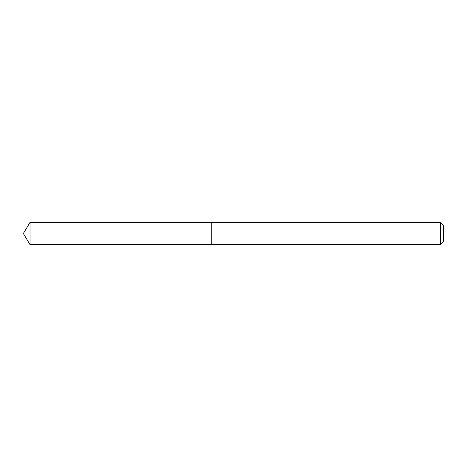 <?xml version="1.0" encoding="UTF-8"?>
<svg xmlns="http://www.w3.org/2000/svg" width="467" height="467" viewBox="0 0 467 467"><rect width="100%" height="100%" fill="white"/><g stroke="black" fill="none" stroke-linecap="round" stroke-linejoin="round"><path stroke-width="0.7" d="M79.005 224.919L79.005 222.374L30.034 222.374L30.034 244.626L79.005 244.626L79.005 222.374L211.761 222.38L211.761 244.62L79.005 244.626L79.005 224.919M211.761 222.374L211.761 244.626L440.439 244.626L440.439 222.374L211.761 222.374M440.439 222.374L443.65 225.584L443.65 241.416L440.439 244.626M79.005 244.626L30.034 244.626L23.35 233.5L30.034 244.626M23.35 233.5L30.034 222.374"/></g></svg>
